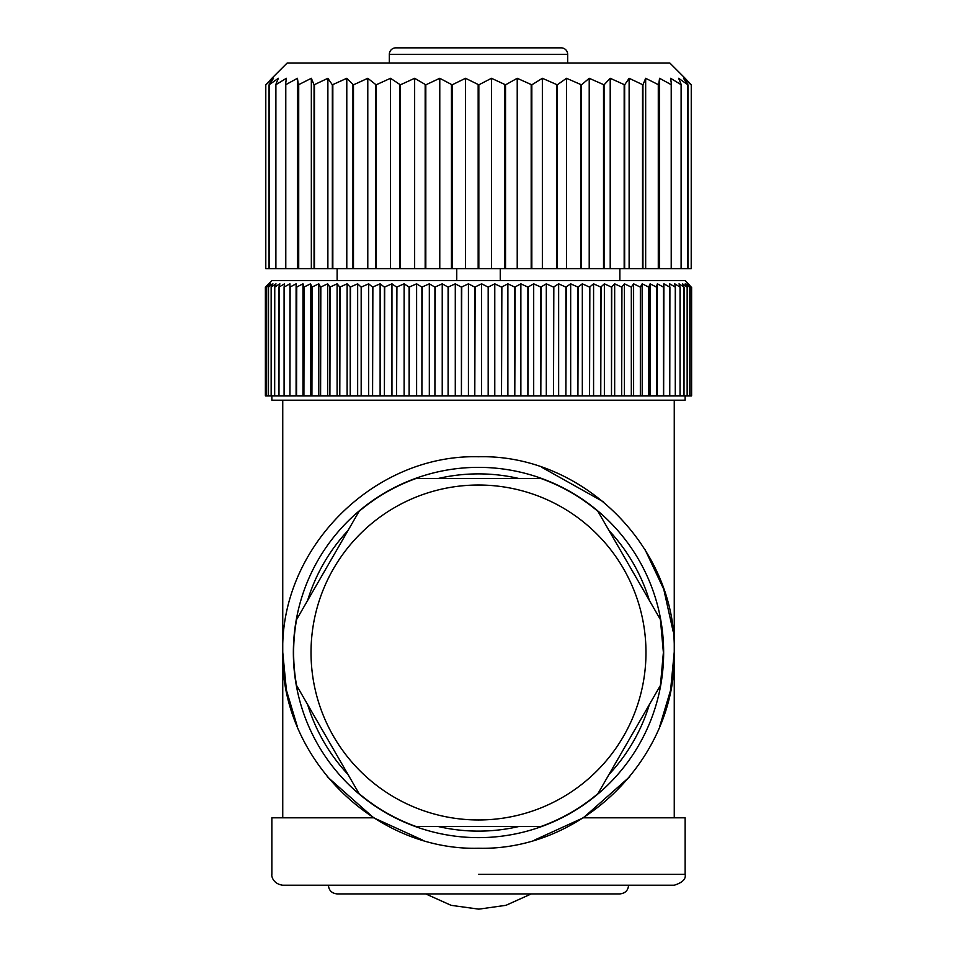 <?xml version="1.0" encoding="UTF-8"?>
<svg xmlns="http://www.w3.org/2000/svg" width="957" height="957" viewBox="0 0 957 957"><rect width="100%" height="100%" fill="white"/><g stroke="black" fill="none" stroke-linecap="round" stroke-linejoin="round"><path stroke-width="1.44" d="M691.205 268.618L691.253 84.826L685.128 78.295L691.253 84.826L691.253 268.618L687.939 268.618L687.939 84.826L678.633 78.295L681.324 84.826L670.618 78.295L671.503 84.826L659.564 78.295L658.643 84.826L645.664 78.295L642.948 84.826L629.12 78.295L624.658 84.826L610.207 78.295L604.058 84.826L589.213 78.295L581.473 84.826L566.472 78.295L557.273 84.826L542.356 78.295L531.829 84.826L517.223 78.295L505.547 84.826L491.479 78.295L478.835 84.826L465.521 78.295L452.123 84.826L439.777 78.295L425.817 84.826L414.644 78.295L400.349 84.826L390.528 78.295L376.113 84.826L367.787 78.295L353.48 84.826L346.793 78.295L332.342 84.826L327.88 78.295L314.052 84.826L311.336 78.295L298.357 84.826L297.436 78.295L285.497 84.826L286.382 78.295L275.676 84.826L278.367 78.295L269.061 84.826L273.499 78.295L265.747 84.826L271.872 78.295L265.747 84.826L265.795 268.618L265.795 84.826M691.205 84.826L683.501 78.295L687.939 84.826M685.128 78.295L669.9 63.078L287.1 63.078L271.872 78.295M265.795 268.618L269.192 268.618L269.192 84.826M269.061 84.826L269.061 268.618M269.192 268.618L275.891 268.618L275.891 84.826M275.676 84.826L275.676 268.618M275.891 268.618L285.784 268.618L285.784 84.826M285.497 84.826L285.497 268.618M285.784 268.618L297.436 268.618L297.436 78.295M297.436 268.618L298.716 268.618L298.716 84.826M298.357 84.826L298.357 268.618M298.716 268.618L311.336 268.618L311.336 78.295M311.336 268.618L314.482 268.618L314.482 84.826M314.052 84.826L314.052 268.618M314.482 268.618L327.88 268.618L327.88 78.295M327.88 268.618L332.833 268.618L332.833 84.826M332.342 84.826L332.342 268.618M332.833 268.618L346.793 268.618L346.793 78.295M346.793 268.618L353.48 268.618L353.48 84.826M352.942 84.826L352.942 268.618M353.48 268.618L367.787 268.618L367.787 78.295M367.787 268.618L376.113 268.618L376.113 84.826M375.527 84.826L375.527 268.618M376.113 268.618L390.528 268.618L390.528 78.295M390.528 268.618L400.349 268.618L400.349 84.826M399.727 84.826L399.727 268.618M400.349 268.618L414.644 268.618L414.644 78.295M414.644 268.618L425.817 268.618L425.817 84.826M425.171 84.826L425.171 268.618M425.817 268.618L439.777 268.618L439.777 78.295M439.777 268.618L452.123 268.618L452.123 84.826M451.453 84.826L451.453 268.618M452.123 268.618L465.521 268.618L465.521 78.295M465.521 268.618L478.835 268.618L478.835 84.826M478.165 84.826L478.165 268.618M478.835 268.618L491.479 268.618L491.479 78.295M491.479 268.618L505.547 268.618L505.547 84.826M504.877 84.826L504.877 268.618M505.547 268.618L517.223 268.618L517.223 78.295M517.223 268.618L531.829 268.618L531.829 84.826M531.183 84.826L531.183 268.618M531.829 268.618L542.356 268.618L542.356 78.295M542.356 268.618L557.273 268.618L557.273 84.826M556.651 84.826L556.651 268.618M557.273 268.618L566.472 268.618L566.472 78.295M566.472 268.618L581.473 268.618L581.473 84.826M580.887 84.826L580.887 268.618M581.473 268.618L589.213 268.618L589.213 78.295M589.213 268.618L604.058 268.618L604.058 84.826M603.52 84.826L603.52 268.618M604.058 268.618L610.207 268.618L610.207 78.295M610.207 268.618L624.658 268.618L624.658 84.826M624.167 84.826L624.167 268.618M624.658 268.618L629.12 268.618L629.12 78.295M629.12 268.618L642.948 268.618L642.948 84.826M642.518 84.826L642.518 268.618M642.948 268.618L645.664 268.618L645.664 78.295M645.664 268.618L658.643 268.618L658.643 84.826M658.284 84.826L658.284 268.618M658.643 268.618L659.564 268.618L659.564 78.295M659.564 268.618L671.503 268.618L671.503 84.826M671.216 84.826L671.216 268.618M671.503 268.618L681.324 268.618L681.324 84.826M681.109 84.826L681.109 268.618M681.324 268.618L687.939 268.618M687.808 84.826L687.808 268.618M500.248 280.58L500.248 268.618M456.752 268.618L456.752 280.58M267.039 285.413L271.872 280.58L685.128 280.58L689.961 285.413M619.873 280.58L619.873 268.618M337.127 280.58L337.127 268.618M268.63 283.834L265.376 287.1L265.376 395.851L265.567 287.1L268.63 283.834M265.591 287.1L265.567 395.851L266.596 395.851L266.596 287.1L269.24 283.834L265.591 287.1M689.913 285.353L688.143 283.834L690.966 287.1L687.102 283.834L689.471 287.1L685.224 283.834L687.15 287.1L682.544 283.834L684.004 287.1L679.051 283.834L680.044 287.1L674.769 283.834L675.283 287.1L669.709 283.834L669.756 287.1L663.907 283.834L663.464 287.1L657.363 283.834L656.454 287.1L650.114 283.834L648.738 287.1L642.183 283.834L640.341 287.1L633.606 283.834L631.321 287.1L624.431 283.834L621.679 287.1L614.669 283.834L611.487 287.1L604.369 283.834L600.769 287.1L593.579 283.834L589.56 287.1L582.323 283.834L577.92 287.1L570.671 283.834L565.886 287.1L558.649 283.834L553.505 287.1L546.303 283.834L540.825 287.1L533.695 283.834L527.905 287.1L520.871 283.834L514.794 287.1L507.88 283.834L501.528 287.1L494.781 283.834L488.178 287.1L481.61 283.834L474.792 287.1L468.428 283.834L461.418 287.1L455.281 283.834L448.103 287.1L442.23 283.834L434.921 287.1L429.322 283.834L421.905 287.1L416.606 283.834L409.118 287.1L404.129 283.834L396.593 287.1L391.951 283.834L384.403 287.1L380.12 283.834L372.584 287.1L368.672 283.834L361.172 287.1L357.655 283.834L350.226 287.1L347.116 283.834L339.795 287.1L337.103 283.834L329.902 287.1L327.641 283.834L320.607 287.1L318.777 283.834L311.922 287.1L310.547 283.834L303.907 287.1L302.974 283.834L296.574 287.1L296.096 283.834L289.959 287.1L289.935 283.834L284.085 287.1L284.516 283.834L278.977 287.1L279.863 283.834L274.671 287.1L275.999 283.834L271.154 287.1L272.936 283.834L268.462 287.1L270.675 283.834L266.596 287.1M266.632 287.1L266.596 395.851M266.632 395.851L268.462 395.851L268.462 287.1M268.522 287.1L268.462 395.851M268.522 395.851L271.154 395.851L271.154 287.1M271.238 287.1L271.154 395.851M271.238 395.851L274.671 395.851L274.671 287.1M274.767 287.1L274.671 395.851M274.767 395.851L278.977 395.851L278.977 287.1M279.097 287.1L278.977 395.851M279.097 395.851L284.085 395.851L284.085 287.1M284.229 287.1L284.085 395.851M284.229 395.851L289.935 395.851L289.935 283.834M289.935 395.851L289.959 287.1M290.115 287.1L289.959 395.851M290.115 395.851L296.096 395.851L296.096 283.834M296.096 395.851L296.574 287.1M296.754 287.1L296.574 395.851M296.754 395.851L302.974 395.851L302.974 283.834M302.974 395.851L303.907 395.851L303.907 287.1M304.099 287.1L303.907 395.851M304.099 395.851L310.547 395.851L310.547 283.834M310.547 395.851L311.922 395.851L311.922 287.1M312.138 287.1L311.922 395.851M312.138 395.851L318.777 395.851L318.777 283.834M318.777 395.851L320.607 395.851L320.607 287.1M320.834 287.1L320.607 395.851M320.834 395.851L327.641 395.851L327.641 283.834M327.641 395.851L329.902 395.851L329.902 287.1M330.153 287.1L329.902 395.851M330.153 395.851L337.103 395.851L337.103 283.834M337.103 395.851L339.795 395.851L339.795 287.1M340.058 287.1L339.795 395.851M340.058 395.851L347.116 395.851L347.116 283.834M347.116 395.851L350.226 395.851L350.226 287.1M350.501 287.1L350.226 395.851M350.501 395.851L357.655 395.851L357.655 283.834M357.655 395.851L361.172 395.851L361.172 287.1M361.459 287.1L361.172 395.851M361.459 395.851L368.672 395.851L368.672 283.834M368.672 395.851L372.584 395.851L372.584 287.1M372.871 287.1L372.584 395.851M372.871 395.851L380.12 395.851L380.12 283.834M380.12 395.851L384.403 395.851L384.403 287.1M384.702 287.1L384.403 395.851M384.702 395.851L391.951 395.851L391.951 283.834M391.951 395.851L396.593 395.851L396.593 287.1M396.916 287.1L396.593 395.851M396.916 395.851L404.129 395.851L404.129 283.834M404.129 395.851L409.118 395.851L409.118 287.1M409.44 287.1L409.118 395.851M409.44 395.851L416.606 395.851L416.606 283.834M416.606 395.851L421.905 395.851L421.905 287.1M422.228 287.1L421.905 395.851M422.228 395.851L429.322 395.851L429.322 283.834M429.322 395.851L434.921 395.851L434.921 287.1M435.256 287.1L434.921 395.851M435.256 395.851L442.23 395.851L442.23 283.834M442.23 395.851L448.103 395.851L448.103 287.1M448.45 287.1L448.103 395.851M448.45 395.851L455.281 395.851L455.281 283.834M455.281 395.851L461.418 395.851L461.418 287.1M461.752 287.1L461.418 395.851M461.752 395.851L468.428 395.851L468.428 283.834M468.428 395.851L474.792 395.851L474.792 287.1M475.127 287.1L474.792 395.851M475.127 395.851L481.61 395.851L481.61 283.834M481.61 395.851L488.178 395.851L488.178 287.1M488.525 287.1L488.178 395.851M488.525 395.851L494.781 395.851L494.781 283.834M494.781 395.851L501.528 395.851L501.528 287.1M501.863 287.1L501.528 395.851M501.863 395.851L507.88 395.851L507.88 283.834M507.88 395.851L514.794 395.851L514.794 287.1M515.129 287.1L514.794 395.851M515.129 395.851L520.871 395.851L520.871 283.834M520.871 395.851L527.905 395.851L527.905 287.1M528.24 287.1L527.905 395.851M528.24 395.851L533.695 395.851L533.695 283.834M533.695 395.851L540.825 395.851L540.825 287.1M541.148 287.1L540.825 395.851M541.148 395.851L546.303 395.851L546.303 283.834M546.303 395.851L553.505 395.851L553.505 287.1M553.828 287.1L553.505 395.851M553.828 395.851L558.649 395.851L558.649 283.834M558.649 395.851L565.886 395.851L565.886 287.1M566.197 287.1L565.886 395.851M566.197 395.851L570.671 395.851L570.671 283.834M570.671 395.851L577.92 395.851L577.92 287.1M578.219 287.1L577.92 395.851M578.219 395.851L582.323 395.851L582.323 283.834M582.323 395.851L589.56 395.851L589.56 287.1M589.847 287.1L589.56 395.851M589.847 395.851L593.579 395.851L593.579 283.834M593.579 395.851L600.769 395.851L600.769 287.1M601.044 287.1L600.769 395.851M601.044 395.851L604.369 395.851L604.369 283.834M604.369 395.851L611.487 395.851L611.487 287.1M611.75 287.1L611.487 395.851M611.75 395.851L614.669 395.851L614.669 283.834M614.669 395.851L621.679 395.851L621.679 287.1M621.93 287.1L621.679 395.851M621.93 395.851L624.431 395.851L624.431 283.834M624.431 395.851L631.321 395.851L631.321 287.1M631.548 287.1L631.321 395.851M631.548 395.851L633.606 395.851L633.606 283.834M633.606 395.851L640.341 395.851L640.341 287.1M640.568 287.1L640.341 395.851M640.568 395.851L642.183 395.851L642.183 283.834M642.183 395.851L648.738 395.851L648.738 287.1M648.942 287.1L648.738 395.851M648.942 395.851L650.114 395.851L650.114 283.834M650.114 395.851L656.454 395.851L656.454 287.1M656.646 287.1L656.454 395.851M656.646 395.851L657.363 395.851L657.363 283.834M657.363 395.851L663.464 395.851L663.464 287.1M663.644 287.1L663.464 395.851M663.644 395.851L663.907 283.834M663.907 395.851L669.756 395.851L669.756 287.1M669.9 287.1L669.756 395.851M669.9 395.851L675.283 395.851L675.283 287.1M675.415 287.1L675.283 395.851M675.415 395.851L680.044 395.851L680.044 287.1M680.152 287.1L680.044 395.851M680.152 395.851L684.004 395.851L684.004 287.1M684.088 287.1L684.004 395.851M684.088 395.851L687.15 395.851L687.15 287.1M687.222 287.1L687.15 395.851M687.222 395.851L689.471 395.851L689.471 287.1M689.519 287.1L689.471 395.851M689.519 395.851L690.966 395.851L690.966 287.1M690.99 287.1L690.966 395.851M690.99 395.851L691.612 395.851L691.612 287.1L691.612 395.851M271.872 395.851L271.872 400.205L685.128 400.205L685.128 395.851M659.612 726.782L670.594 690.153L674.254 651.932M673.094 631.237L663.751 589.237L645.09 549.713M603.532 501.887L541.566 467.183M534.616 840.031L583.351 817.804L629.838 776.653M327.174 776.665L373.649 817.804L422.635 840.102M282.746 652.243L286.406 690.164L297.388 726.782M478.5 456.752C583.1 454.049 676.946 547.906 674.254 652.495C676.946 757.095 583.1 850.94 478.5 848.249C373.9 850.94 280.054 757.095 282.746 652.495C280.054 547.906 373.9 454.049 478.5 456.752M583.351 817.804L685.128 817.804L685.128 874.351L478.5 874.351M685.128 874.351C686.133 878.993 682.508 882.617 674.254 885.225L282.746 885.225C272.195 883.766 271.357 874.937 271.872 874.351L271.872 817.804L373.649 817.804M389.32 63.078L389.32 54.37A6.52 6.52 0 0 1 395.851 47.85L561.149 47.85A6.52 6.52 0 0 1 567.68 54.37L389.32 54.37M567.68 63.078L567.68 54.37M405.636 47.85L395.851 47.85M282.746 885.225L328.43 885.225C328.849 890.417 331.744 893.312 337.127 893.922L619.873 893.922C625.256 893.312 628.151 890.417 628.57 885.225M458.511 47.85L451.405 47.85M597.958 511.397A184.88 184.88 0 0 0 540.968 478.5L416.032 478.5A184.88 184.88 0 0 0 359.042 511.397L296.574 619.598A184.88 184.88 0 0 0 296.574 685.403L359.042 793.604A184.88 184.88 0 0 0 416.032 826.501L540.968 826.501A184.88 184.88 0 0 0 597.958 793.604L660.426 685.403L663.38 652.495L660.426 619.598L597.958 511.397M311.025 652.495A167.475 167.475 0 0 1 478.5 485.02A167.475 167.475 0 0 1 645.975 652.495A167.475 167.475 0 0 1 478.5 819.97A167.475 167.475 0 0 1 311.025 652.495M478.5 467.363A185.144 185.144 0 0 1 663.644 652.495A185.144 185.144 0 0 1 478.5 837.638A185.144 185.144 0 0 1 293.356 652.495A185.144 185.144 0 0 1 478.5 467.363M438.139 826.501A178.624 178.624 0 0 0 518.861 826.501M609.011 774.452A178.624 178.624 0 0 0 649.372 704.543M649.372 600.458A178.624 178.624 0 0 0 609.011 530.549M518.861 478.5A178.624 178.624 0 0 0 438.139 478.5M347.989 530.549A178.624 178.624 0 0 0 307.628 600.458M307.628 704.543A178.624 178.624 0 0 0 347.989 774.452M674.254 400.205L674.254 817.804M282.746 400.205L282.746 817.804M531.243 893.922L506.014 905.298L478.823 909.15L451.142 905.346L425.757 893.922L337.127 893.922"/></g></svg>
